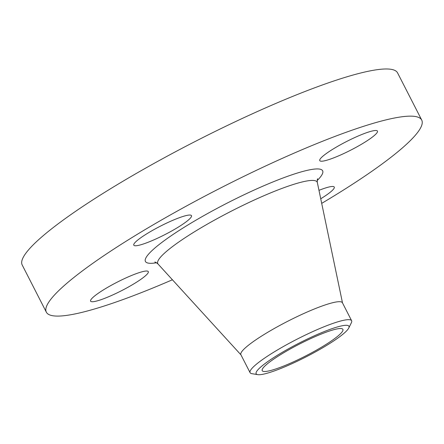 <?xml version="1.0" encoding="UTF-8"?>
<svg xmlns="http://www.w3.org/2000/svg" width="444" height="444" viewBox="0 0 444 444"><rect width="100%" height="100%" fill="white"/><g stroke="black" fill="none" stroke-linecap="round" stroke-linejoin="round"><path stroke-width="0.67" d="M148.329 271.706A32.401 4.79 -27.1 0 1 121.367 290.781A32.401 4.79 -27.1 0 1 90.604 301.149A32.401 4.79 -27.1 0 1 90.57 301.065A32.401 4.79 -27.1 0 1 117.532 281.984A32.401 4.79 -27.1 0 1 148.296 271.623A32.401 4.79 -27.1 0 1 148.329 271.706M172.411 279.77A210.839 31.163 -27.1 0 1 46.337 312.165L22.2 264.996A210.839 31.163 -27.1 0 1 199.128 139.455A210.839 31.163 -27.1 0 1 397.585 72.905L421.722 120.074A210.839 31.163 -27.1 0 1 321.7 203.374M46.337 312.165A210.839 31.163 -27.1 0 1 223.265 186.624A210.839 31.163 -27.1 0 1 421.722 120.074M257.72 374.642L251.804 373.648A57.032 8.43 -27.1 0 1 250.083 372.683L240.887 354.712A57.032 8.43 -27.1 0 1 288.744 320.751A57.032 8.43 -27.1 0 1 342.424 302.753L351.62 320.723A57.032 8.43 -27.1 0 1 351.398 322.683L348.745 328.061A52.126 7.703 -27.1 0 1 343.079 334.082A52.126 7.703 -27.1 0 1 296.931 361.383A52.126 7.703 -27.1 0 1 257.72 374.642A52.126 7.703 -27.1 0 1 262.016 365.95A52.126 7.703 -27.1 0 1 317.055 334.593A52.126 7.703 -27.1 0 1 348.745 328.061M250.083 372.683A57.032 8.43 -27.1 0 1 256.504 364.136A57.032 8.43 -27.1 0 1 297.941 338.728A57.032 8.43 -27.1 0 1 351.62 320.723M304.861 356.354A45.321 6.699 -27.1 0 1 262.204 370.662A45.321 6.699 -27.1 0 1 300.233 343.678A45.321 6.699 -27.1 0 1 342.896 329.37A45.321 6.699 -27.1 0 1 304.861 356.354M318.975 190.348A32.401 4.79 -27.1 0 1 334.265 187.074A32.401 4.79 -27.1 0 1 320.735 198.768M319.73 160.534A32.401 4.79 -27.1 0 1 346.692 141.453A32.401 4.79 -27.1 0 1 377.456 131.091A32.401 4.79 -27.1 0 1 377.489 131.174A32.401 4.79 -27.1 0 1 350.527 150.25A32.401 4.79 -27.1 0 1 319.763 160.617A32.401 4.79 -27.1 0 1 319.73 160.534M164.291 234.932A32.401 4.79 -27.1 0 1 133.794 245.16A32.401 4.79 -27.1 0 1 160.983 225.868A32.401 4.79 -27.1 0 1 191.486 215.64A32.401 4.79 -27.1 0 1 164.291 234.932M240.964 354.861L158.097 264.091A89.522 13.231 -27.1 0 1 232.911 210.345A89.522 13.231 -27.1 0 1 317.355 182.595C317.155 180.525 317.244 179.237 317.615 178.738M156.499 262.759A99.534 14.713 -27.1 0 1 228.949 202.198A99.534 14.713 -27.1 0 1 317.21 180.519M158.097 264.091C156.532 262.715 155.439 262.032 154.812 262.049M342.502 302.902L317.355 182.595"/></g></svg>
